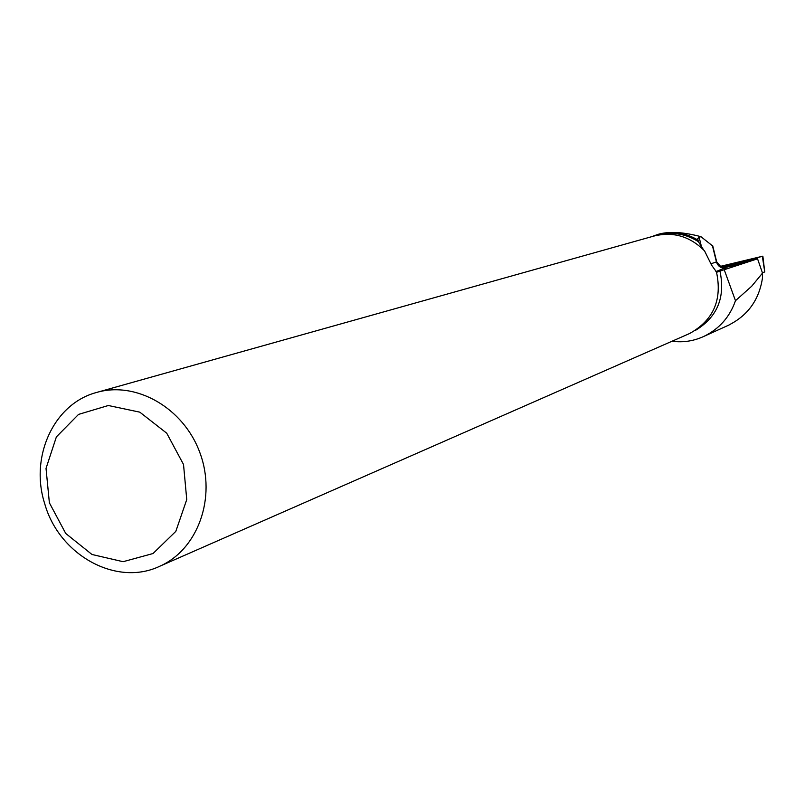 <?xml version="1.0" encoding="UTF-8"?>
<svg xmlns="http://www.w3.org/2000/svg" width="805" height="805" viewBox="0 0 805 805"><rect width="100%" height="100%" fill="white"/><g stroke="black" fill="none" stroke-linecap="round" stroke-linejoin="round"><path stroke-width="1.21" d="M762.345 256.292L719.881 266.475L753.561 258.737C737.249 263.487 726.291 266.234 720.686 266.968L730.216 265.207L762.345 256.292L764.75 271.979L762.345 272.664M744.011 260.951L725.687 265.549L744.011 260.951M694.896 330.714C717.205 317.432 725.567 297.568 719.962 271.114L757.555 258.818L730.397 266.364L722.89 267.783M719.962 271.114L716.983 272.08M672.034 341.24C683.153 342.719 693.809 341.079 704.003 336.329C719.298 328.863 729.793 316.999 735.478 300.708L724.309 269.947M757.555 258.818L762.516 273.096L751.669 286.258L735.478 300.708M762.516 273.096L762.436 278.218C759.105 299.732 747.996 315.288 729.088 324.878M716.49 272.01L717.376 272.03M703.62 249.902L698.408 241.691C686.534 234.175 673.916 231.83 660.533 234.657M698.408 241.691L697.945 240.061C685.216 232.524 671.903 230.622 657.987 234.376L651.668 236.68M658.762 234.154L658.903 234.114C669.659 231.226 683.676 232.082 700.934 236.68L699.122 237.223L697.683 238.783L697.945 240.061M700.934 236.68L712.787 246.068M44.708 503.678C29.604 456.999 53.653 403.959 96.208 392.568C135.985 380.624 183.701 407.934 199.932 452.823C216.626 497.55 197.96 549.362 159.964 566.146C116.665 587.087 59.067 555.229 44.708 503.678M688.637 333.944L689.523 333.552C713.471 320.32 722.447 299.772 716.45 271.889L711.59 265.167L704.556 250.898C690.006 236.257 673.061 231.327 653.73 236.107L97.465 392.216M49.377 502.813L46.026 468.409L56.38 436.894L78.538 414.404L108.303 405.509L139.808 412.16L166.726 433.201L183.52 464.465L186.75 499.573L175.802 531.391L153.02 553.528L123.095 561.699L91.981 554.484L65.738 533.474L49.377 502.813M730.216 265.207L730.397 266.364M727.338 267.099L726.925 266.002M724.882 267.934L715.887 271.607M699.122 237.223L701.467 246.702M711.046 263.758L716.43 261.907L712.355 245.394M726.07 267.954C721.29 268.598 718.08 266.576 716.43 261.907L716.671 261.776M764.75 271.979L762.858 256.141M704.003 336.339L729.129 324.958M689.523 333.552L159.964 566.146M697.683 238.783L698.368 241.55M723.957 268.135L725.516 267.864C724.419 269.967 721.471 267.944 716.681 261.796L712.697 245.696"/></g></svg>
